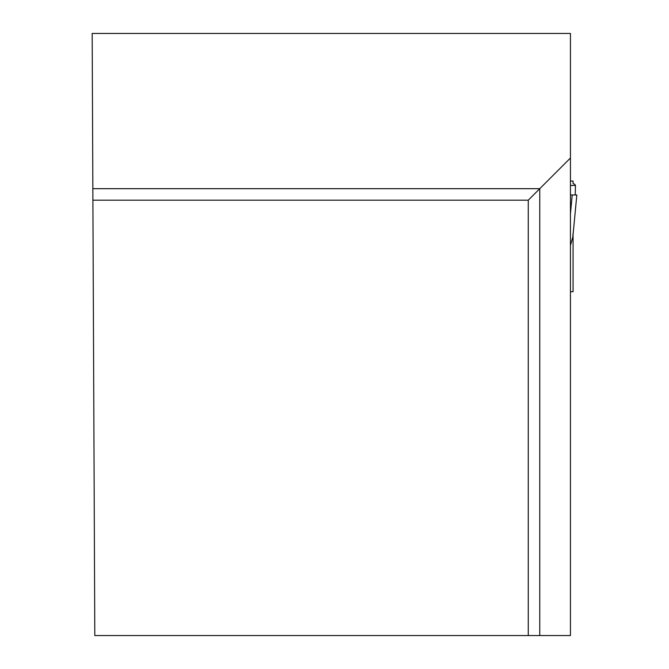 <?xml version="1.0" encoding="UTF-8"?>
<svg xmlns="http://www.w3.org/2000/svg" width="669" height="669" viewBox="0 0 669 669"><rect width="100%" height="100%" fill="white"/><g stroke="black" fill="none" stroke-linecap="round" stroke-linejoin="round"><path stroke-width="1" d="M570.44 291.709L573.082 291.709L573.082 234.51M570.44 181.04L573.082 181.04L573.082 183.649L574.671 184.226M573.082 233.238L572.84 236.993L570.44 245.498M574.813 184.31L575.482 185.455L570.44 185.455M575.206 194.963L575.482 185.455M570.44 194.963L576.82 194.963L572.84 236.993M572.221 194.963L570.44 213.846M528.267 635.55L570.44 635.55L570.44 33.45L92.171 33.45L94.806 635.55L528.267 635.55L528.267 200.182L92.899 200.182M570.44 158.018L539.774 188.683L92.849 188.683M539.774 635.55L539.774 188.683L528.267 200.182M570.44 181.082L573.082 181.082M576.829 194.963L572.798 237.537"/></g></svg>
